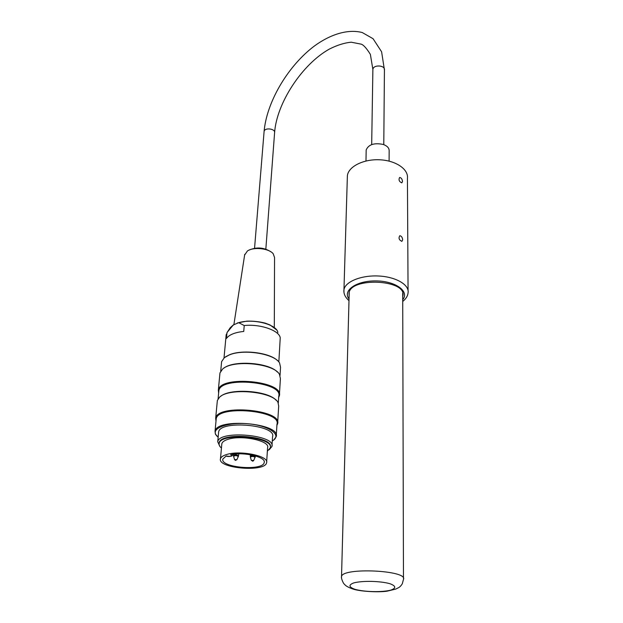 <?xml version="1.0" encoding="UTF-8"?>
<svg xmlns="http://www.w3.org/2000/svg" width="623" height="623" viewBox="0 0 623 623"><rect width="100%" height="100%" fill="white"/><g stroke="black" fill="none" stroke-linecap="round" stroke-linejoin="round"><path stroke-width="0.93" d="M219.857 446.387L217.731 441.754C219.156 429.815 276.3 434.916 271.924 446.512L269.191 449.783M218.541 432.969L218.634 431.973C220.083 419.801 276.924 424.933 272.555 436.754L271.994 445.468M267.36 451.177L270.273 447.906C274.385 437.003 220.495 432.206 219.156 443.428C218.805 444.97 219.569 446.504 221.445 448.023M221.757 444.542L221.835 443.708C222.31 441.972 224.288 440.531 227.769 439.402C241.288 434.605 270.398 440.827 267.594 447.719L266.652 461.877M279.423 394.46L280.405 378.628L279.509 374.462C274.089 363.38 232.714 359.378 222.613 369.05L219.966 372.904L219.841 374.182M218.634 393.16L218.338 390.123C220.083 374.968 284.399 381.066 279.338 395.792L278.652 397.474M277.671 422.511L278.691 406.11L278.006 402.505C273.193 391.524 229.287 387.397 219.623 397.124L217.357 400.472L217.24 401.695M215.994 421.093L215.675 418.197C217.357 403.774 282.671 409.778 277.593 423.78L276.9 425.377M272.282 441.037L274.128 439.682C280.856 433.888 267.711 425.478 248.156 423.796C228.641 421.958 211.906 427.744 215.745 434.519L218.143 437.284M225.471 356.854L229.529 354.76C242.518 349.207 269.899 352.649 277.578 360.694M280.031 375.451L280.545 367.297L279.571 362.975C274.712 353.771 243.686 348.709 229.264 354.946L224.366 357.657L221.609 361.644L221.484 362.921M277.445 372.095C268.941 362.563 233.812 359.969 223.813 368.177M216.874 436.1L215.441 434.2L215.036 431.256C216.664 417.441 281.183 423.282 276.199 436.684L273.723 440.04M276.269 435.469L276.97 424.294C281.954 410.565 217.863 404.677 216.212 418.82L216.103 419.98M276.106 400.246C268.022 390.652 230.331 387.927 220.737 396.29M278.302 403.073L278.73 396.29C283.683 381.852 220.581 375.871 218.86 390.722L218.751 391.945M270.343 447.096C273.832 436.217 220.511 431.653 219.21 442.782L219.125 443.568M249.184 250.057C256.715 246.833 263.934 247.409 270.857 251.785M274.299 327.558L274.556 257.509L273.201 253.748C269.011 248.343 253.491 246.661 247.432 250.983L244.629 255.025M278.839 361.986L280.233 337.822C279.299 330.447 260.282 323.804 244.232 325.541L238.71 322.683L233.329 324.926L227.177 332.363L226.071 335.805M226.99 332.651L226.445 338.476C229.1 334.738 234.863 332.394 243.741 331.436L244.232 325.541M226.437 454.58C222.941 455.678 220.947 457.064 220.48 458.754C217.162 468.403 265.242 472.483 266.589 462.725C269.401 456.044 240.05 449.954 226.437 454.58M226.211 455.989L222.87 458.995C219.888 467.632 262.999 471.3 264.207 462.546C266.442 457.056 243.905 451.628 230.658 454.642C232.371 456.277 230.884 456.721 226.211 455.989M389.102 161.116L389.157 151.015C389.313 148.142 387.335 145.953 383.223 144.443C374.244 142.636 368.567 144.466 366.184 149.933L366.168 150.898M408.065 290.513L407.426 178.38C408.704 169.324 395.916 160.485 379.726 159.784C363.559 158.958 348.561 166.489 347.393 175.554L347.315 177.921M402.653 239.808L401.882 241.366C399.086 240.019 398.377 238.15 399.756 235.743C401.407 235.915 402.372 237.27 402.653 239.808M402.497 181.503L401.843 182.874C399.187 181.659 398.432 179.868 399.584 177.5C401.212 177.648 402.185 178.98 402.497 181.503M402.715 296.618L402.894 295.808C406.936 279.525 350.235 276.853 349.012 293.262L349.121 295.87M349.215 292.436L341.529 576.493C340.828 578.019 343.553 584.086 344.488 584.257C345.64 585.986 348.872 587.723 354.199 589.444C364.136 591.936 380.388 592.232 387.101 591.172L395.644 589.109L398.447 587.738C399.756 587.107 401.041 585.784 402.302 583.774L403.463 579.413C408.19 570.302 342.634 567.21 341.529 576.493L341.521 577.583M355.18 589.389C348.755 587.139 348.296 584.974 353.802 582.894C362.586 580.581 380.357 580.971 389.959 583.712C396.142 586.064 396.314 588.229 390.473 590.215C381.517 592.38 364.751 591.982 355.18 589.389M277.85 332.518C277.017 324.427 252.907 318.236 238.71 322.683M233.329 324.926L230.191 327.784L227.177 332.363M234.544 459.564L236.88 459.704L235.393 460.381L234.521 459.494L233.625 456.41M251.342 460.397L253.678 460.522L252.782 461.222L251.318 460.319L250.399 457.243M238.321 456.682C237.005 455.46 235.432 455.32 233.586 456.262L233.516 455.405C235.455 454.486 237.137 454.634 238.547 455.849L236.88 459.704M255.087 457.492C253.771 456.27 252.198 456.137 250.36 457.103L250.282 456.238C252.214 455.312 253.888 455.452 255.313 456.659L253.678 460.522M233.508 455.499L233.617 454.175M250.275 456.332L250.391 454.72M232.208 454.369L232.527 455.039C233.033 456.394 227.792 456.947 226.133 456.02M265.842 249.114L274.595 132.707C275.545 128.642 264.541 127.318 264.097 131.453L264.074 131.796M372.873 69.978L372.881 69.441C373.185 64.473 385.287 65.041 384.43 69.986L381.611 51.802L373.06 38.712L362.236 32.528C345.477 28.214 326.335 36.656 312.435 47.512C286.751 67.79 266.574 102.834 264.097 131.453L254.558 248.219M402.723 301.47C406.048 298.76 407.831 295.855 408.073 292.755C409.451 284.734 395.784 276.76 378.457 275.997C361.153 275.125 345.15 281.705 343.958 289.734L343.966 292.327M349.044 298.939C342.253 290.552 356.543 280.552 376.074 280.918C395.613 281.043 409.778 291.447 402.723 299.679M402.707 293.122L403.463 578.354M218.634 431.973L217.731 441.754M219.966 372.904L218.338 390.123M217.357 400.472L215.675 418.197M221.609 361.644L220.713 371.144M216.212 418.82L215.036 431.256M218.86 390.722L218.097 398.79M219.21 442.782L219.156 443.428M244.738 254.324L233.905 324.521M276.557 329.847L269.993 324.941L265.203 323.119C259.308 321.624 253.203 320.97 246.887 321.141L237.293 322.987M234.248 324.318L230.191 327.784M226.188 334.567L224.007 357.96M250.952 454.821L251.77 455.538L252.985 455.242M238.554 455.763L238.71 453.832M255.321 456.566L255.368 455.857M221.835 443.708L220.48 458.754M264.253 461.791L264.207 462.546M232.543 454.891L232.589 454.307M274.595 132.707C276.581 103.27 302.062 64.278 329.333 49.1C337.113 45.144 344.402 42.847 351.193 42.2L361.223 44.155C363.552 44.926 366.597 48.329 370.366 54.357L372.881 69.441L371.682 144.591M383.784 144.637L384.43 69.986M366.184 149.933L365.974 160.999M347.393 175.554L343.958 289.734C343.468 293.604 345.15 297.249 348.997 300.66M402.886 293.939L402.894 295.808"/></g></svg>
